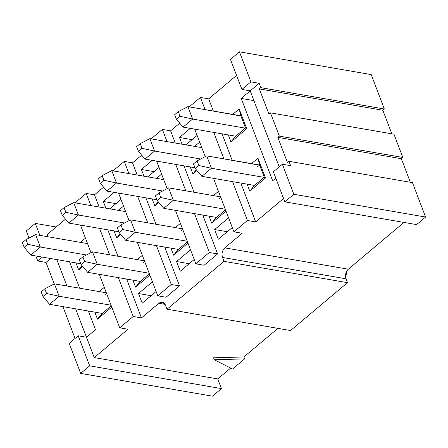 <?xml version="1.0" encoding="UTF-8"?>
<svg xmlns="http://www.w3.org/2000/svg" width="448" height="448" viewBox="0 0 448 448"><rect width="100%" height="100%" fill="white"/><g stroke="black" fill="none" stroke-linecap="round" stroke-linejoin="round"><path stroke-width="0.67" d="M273.37 171.802L284.844 201.841L293.838 194.281L282.363 164.242L273.37 171.802L282.363 164.242L290.629 165.67L282.363 164.242L293.838 194.281L284.844 201.841L273.37 171.802M416.606 224.605L284.844 201.841L416.606 224.605L425.6 217.045L293.838 194.281L425.6 217.045L412.462 182.644L288.966 161.308L290.629 165.67L288.966 161.308L412.462 182.644L425.6 217.045L416.606 224.605M287.465 162.568L288.966 161.308L287.465 162.568L277.844 137.374L401.341 158.71L410.346 182.28L401.341 158.71L402.842 157.45L401.341 158.71L277.844 137.374L287.465 162.568M393.96 134.193L402.842 157.45L393.96 134.193L270.463 112.857L393.96 134.193M403.973 222.421L348.303 269.203L403.973 222.421M347.217 270.374L345.604 277.172M346.024 278.796L347.502 282.671L290.545 330.54L167.048 309.204L224.006 261.335L222.527 257.46C221.446 253.708 222.202 250.51 224.806 247.867L348.303 269.203L224.806 247.867L242.189 233.257L224.806 247.867C222.174 250.499 221.418 253.697 222.527 257.46L224.006 261.335L167.048 309.204L165.57 305.329L167.048 309.204L290.545 330.54L347.502 282.671L224.006 261.335L347.502 282.671L346.024 278.796L222.527 257.46L346.024 278.796C344.915 275.033 345.677 271.835 348.303 269.203M277.911 328.356L243.88 356.95L244.625 358.893L232.574 369.018L244.625 358.893L243.88 356.95L277.911 328.356M230.675 368.054L217.745 378.918L221.446 388.606L212.453 396.166L221.446 388.606L217.745 378.918L230.675 368.054M371.202 74.598L384.339 108.998L382.844 110.258L391.843 133.829L382.844 110.258L384.339 108.998L371.202 74.598L239.439 51.834L230.446 59.394L241.92 89.432L230.446 59.394L239.439 51.834L250.914 81.872L239.439 51.834L371.202 74.598M268.962 114.117L270.463 112.857L279.345 136.114L402.842 157.45L279.345 136.114L277.844 137.374L279.345 136.114L270.463 112.857L268.962 114.117L259.342 88.922L260.842 87.662L259.179 83.3L250.186 90.86L279.216 166.891L250.186 90.86L241.192 98.42L250.186 90.86L241.92 89.432L250.914 81.872L241.92 89.432L250.186 90.86L259.179 83.3L250.914 81.872L259.179 83.3L260.842 87.662L384.339 108.998L260.842 87.662L259.342 88.922L382.844 110.258L259.342 88.922L268.962 114.117M272.642 180.785L275.794 178.142L272.642 180.785L241.192 98.42L272.642 180.785M236.566 75.421L208.684 98.851L213.338 111.037L208.684 98.851L200.418 97.423L205.072 109.609L200.418 97.423L189.19 106.865L200.418 97.423L208.684 98.851L236.566 75.421M222.051 133.846L232.137 160.261L222.051 133.846M240.845 183.07L255.679 221.922L283.562 198.492L255.679 221.922L247.414 220.494L233.923 231.829L242.189 233.257L233.923 231.829L247.414 220.494L255.679 221.922L240.845 183.07M265.518 177.94L249.782 191.167L247.1 184.15L249.782 191.167L254.537 185.332L249.782 191.167L265.518 177.94L257.97 158.172L265.518 177.94L264.281 177.145L265.518 177.94M259.694 165.127L257.97 158.172L251.502 163.61L257.97 158.172L259.694 165.127L264.281 177.145M240.895 115.903L239.17 108.948L232.702 114.38L239.17 108.948L246.719 128.716L230.983 141.943L228.301 134.926L230.983 141.943L235.743 136.102L230.983 141.943L246.719 128.716L239.17 108.948L240.895 115.903L245.482 127.915L246.719 128.716L245.482 127.915M253.91 100.615L241.192 98.42L253.91 100.615M213.786 132.418L223.871 158.833L213.786 132.418M232.579 181.642L247.414 220.494L232.579 181.642M194.706 129.119L205.218 156.643L194.706 129.119M213.506 178.349L233.923 231.829L213.506 178.349M103.589 187.169L94.466 194.835L99.12 207.021L94.466 194.835L103.589 187.169M107.828 229.83L117.919 256.245L107.828 229.83M126.627 279.054L141.462 317.906L158.85 303.29C161.711 301.342 163.951 302.019 165.57 305.329L162.68 302.322L158.85 303.29L141.462 317.906L126.627 279.054M179.738 123.178L170.615 130.844L175.269 143.03L170.615 130.844L179.738 123.178M183.977 165.838L194.062 192.259L183.977 165.838M202.776 215.068L217.61 253.915L204.12 265.25L217.61 253.915L202.776 215.068M141.663 155.176L132.541 162.842L137.194 175.022L132.541 162.842L141.663 155.176M145.902 197.837L155.994 224.252L145.902 197.837M164.702 247.061L179.536 285.908L166.046 297.248L179.536 285.908L171.27 284.48L157.78 295.82L166.046 297.248L157.78 295.82L171.27 284.48L156.436 245.633L171.27 284.48L179.536 285.908L164.702 247.061M194.202 259.504L180.264 271.219L176.562 261.531L190.501 249.81L176.562 261.531L189.196 263.71L176.562 261.531L180.264 271.219L194.202 259.504M105.902 208.191L103.337 201.466L114.178 192.354L103.337 201.466L105.902 208.191M120.977 199.438L109.766 208.858L120.977 199.438M138.488 293.524L152.432 281.809L138.488 293.524L142.19 303.212L138.488 293.524L151.122 295.708L138.488 293.524M156.128 291.497L142.19 303.212L156.128 291.497M159.051 167.446L147.84 176.865L159.051 167.446M143.976 176.198L141.406 169.467L152.247 160.356L141.406 169.467L143.976 176.198M232.277 227.511L218.333 239.226L214.637 229.533L228.575 217.818L214.637 229.533L227.27 231.717L214.637 229.533L218.333 239.226L232.277 227.511M197.12 135.447L185.914 144.872L197.12 135.447M182.05 144.2L179.48 137.474L190.322 128.363L179.48 137.474L182.05 144.2M118.485 210.364L123.53 206.125L118.485 210.364M120.809 234.528L116.76 237.927L114.083 230.91L116.76 237.927L120.159 233.761L116.76 237.927L120.809 234.528M149.878 275.122L135.559 287.151L132.882 280.134L135.559 287.151L140.319 281.316L135.559 287.151L149.878 275.122M137.284 259.594L142.33 255.354L137.284 259.594M187.947 243.124L173.634 255.158L170.957 248.142L173.634 255.158L178.394 249.323L173.634 255.158L187.947 243.124M175.358 227.595L180.398 223.356L175.358 227.595M156.559 178.371L161.605 174.132L156.559 178.371M158.878 202.53L154.834 205.929L152.158 198.912L154.834 205.929L158.234 201.762L154.834 205.929L158.878 202.53M194.628 146.378L199.674 142.134L194.628 146.378M196.952 170.537L192.909 173.936L190.232 166.919L192.909 173.936L196.308 169.77L192.909 173.936L196.952 170.537M226.022 211.131L211.708 223.16L209.026 216.149L211.708 223.16L216.468 217.325L211.708 223.16L226.022 211.131M213.427 195.602L218.473 191.363L213.427 195.602M147.728 222.824L137.637 196.409L147.728 222.824M128.929 173.594L124.275 161.414L113.042 170.85L124.275 161.414L132.541 162.842L124.275 161.414L128.929 173.594M118.558 193.11L129.069 220.634L118.558 193.11M137.357 242.34L157.78 295.82L137.357 242.34M47.253 234.517L65.514 219.167L47.253 234.517L48.115 236.779L47.253 234.517M74.967 202.849L86.201 193.407L94.466 194.835L86.201 193.407L90.854 205.593L86.201 193.407L74.967 202.849M151.116 138.858L162.35 129.416L170.615 130.844L162.35 129.416L167.003 141.602L162.35 129.416L151.116 138.858M175.711 164.41L185.797 190.831L175.711 164.41M194.51 213.64L209.345 252.487L217.61 253.915L209.345 252.487L195.854 263.822L204.12 265.25L195.854 263.822L209.345 252.487L194.51 213.64M156.632 161.118L167.143 188.642L156.632 161.118M175.431 210.342L195.854 263.822L175.431 210.342M133.196 316.478L141.462 317.906L133.196 316.478L118.362 277.626L133.196 316.478L119.706 327.813L133.196 316.478M99.562 228.402L109.654 254.817L99.562 228.402M80.489 225.103L90.994 252.627L80.489 225.103M99.282 274.333L119.706 327.813L127.971 329.241L94.248 357.582L217.745 378.918L94.248 357.582L86.475 337.232L78.21 335.804L89.678 365.842L221.446 388.606L89.678 365.842L78.21 335.804L86.475 337.232L94.248 357.582L127.971 329.241L119.706 327.813L99.282 274.333M165.11 304.377L158.85 303.29L165.11 304.377M213.545 357.818L243.88 356.95L213.545 357.818L214.29 359.755L244.625 358.893L214.29 359.755L232.574 369.018L214.29 359.755L213.545 357.818M69.546 261.789L79.632 288.204L69.546 261.789M88.34 311.013L95.469 329.678L86.475 337.232L95.469 329.678L88.34 311.013M111.804 307.115L97.485 319.144L94.808 312.133L97.485 319.144L102.245 313.309L97.485 319.144L111.804 307.115M99.21 291.586L104.255 287.347L99.21 291.586M80.41 242.362L85.456 238.123L80.41 242.362M82.734 266.521L78.691 269.92L76.009 262.903L78.691 269.92L82.085 265.754L78.691 269.92L82.734 266.521M56.823 259.588L66.914 286.009L56.823 259.588M75.622 308.818L86.475 337.232L75.622 308.818M50.663 258.524L46.026 262.422L54.242 283.937L46.026 262.422L37.761 260.994L35.84 255.965L37.761 260.994L46.026 262.422L50.663 258.524M62.905 306.622L75.062 338.453L62.905 306.622M69.216 343.364L78.21 335.804L69.216 343.364L80.685 373.402L89.678 365.842L80.685 373.402L212.453 396.166L80.685 373.402L69.216 343.364M29.002 238.056L26.292 230.955L35.286 223.395L56.185 227.007L35.286 223.395L39.85 235.351L35.286 223.395L26.292 230.955L29.002 238.056M42.398 257.096L37.761 260.994L42.398 257.096M106.635 293.58L105.325 294.678L106.635 293.58M115.97 203.65L103.337 201.466L115.97 203.65M154.039 171.651L141.406 169.467L154.039 171.651M192.114 139.658L179.48 137.474L192.114 139.658M144.704 261.582L143.399 262.679L144.704 261.582M182.778 229.589L181.474 230.686L182.778 229.589M220.853 197.596L219.548 198.694L220.853 197.596M259.655 164.982L257.622 166.695L259.655 164.982M111.3 305.794L102.234 313.415L111.3 305.794M149.374 273.801L140.308 281.417L149.374 273.801M187.443 241.808L178.377 249.424L187.443 241.808M225.518 209.81L216.451 217.431L225.518 209.81M264.208 177.206L254.526 185.433L264.118 177.374L211.445 168.274L264.118 177.374M259.381 164.97L206.707 155.87L259.616 165.189M240.582 115.741L187.914 106.641L240.822 115.965M245.409 127.982L235.726 136.209L183.053 127.109L235.726 136.209L245.319 128.145L192.646 119.045L245.319 128.145M206.707 155.87L211.445 168.274L201.852 176.333L254.526 185.433L201.852 176.333L211.445 168.274L206.707 155.87L197.086 160.866L198.862 165.519L211.445 168.274L198.862 165.519L195.266 168.538L201.852 176.333L195.266 168.538L193.491 163.89L197.086 160.866L206.707 155.87M264.314 177.285L259.678 165.138M187.914 106.641L192.646 119.045L183.053 127.109L176.467 119.314L174.692 114.66L178.293 111.636L187.914 106.641L178.293 111.636L180.068 116.29L192.646 119.045L187.914 106.641M245.515 128.061L240.878 115.914M180.068 116.29L176.467 119.314L183.053 127.109L192.646 119.045L180.068 116.29L178.293 111.636L174.692 114.66L176.467 119.314L180.068 116.29M118.815 231.728L68.835 223.093L118.815 231.728M73.69 202.625L125.619 211.596L73.69 202.625L78.428 215.029L124.527 222.992L78.428 215.029L68.835 223.093L62.25 215.298L60.474 210.644L64.07 207.62L73.69 202.625L64.07 207.62L65.845 212.274L78.428 215.029L73.69 202.625M144.418 260.826L92.49 251.854L97.227 264.258L149.156 273.23L97.227 264.258L87.634 272.322L140.308 281.417L87.634 272.322L97.227 264.258L92.49 251.854L144.418 260.826M182.493 228.833L130.564 219.862L135.302 232.266L187.225 241.237L135.302 232.266L125.709 240.324L178.377 249.424L125.709 240.324L135.302 232.266L130.564 219.862L182.493 228.833M156.89 199.73L106.91 191.1L156.89 199.73M111.765 170.632L163.694 179.603L111.765 170.632L116.502 183.036L162.596 190.999L116.502 183.036L106.91 191.1L100.324 183.305L98.549 178.651L102.144 175.627L111.765 170.632L102.144 175.627L103.919 180.281L116.502 183.036L111.765 170.632M194.958 167.737L144.984 159.102L194.958 167.737M149.839 138.639L201.762 147.61L149.839 138.639L154.577 151.043L200.67 159.006L154.577 151.043L144.984 159.102L138.398 151.306L136.618 146.658L140.218 143.634L149.839 138.639L140.218 143.634L141.994 148.282L154.577 151.043L149.839 138.639M220.562 196.834L168.638 187.863L173.37 200.267L225.299 209.238L173.37 200.267L163.778 208.331L216.451 217.431L163.778 208.331L173.37 200.267L168.638 187.863L220.562 196.834M106.344 292.818L54.415 283.847L59.153 296.251L111.082 305.222L59.153 296.251L49.56 304.315L102.234 313.415L49.56 304.315L59.153 296.251L54.415 283.847L106.344 292.818M80.741 263.721L30.761 255.086L80.741 263.721M35.616 234.623L87.545 243.594L35.616 234.623L40.354 247.027L86.453 254.99L40.354 247.027L30.761 255.086L24.175 247.29L22.4 242.642L25.995 239.618L35.616 234.623L25.995 239.618L27.776 244.266L40.354 247.027L35.616 234.623M193.491 163.89L195.266 168.538L198.862 165.519L197.086 160.866L193.491 163.89M65.845 212.274L62.25 215.298L68.835 223.093L78.428 215.029L65.845 212.274L64.07 207.62L60.474 210.644L62.25 215.298L65.845 212.274M92.49 251.854L82.869 256.85L84.644 261.503L97.227 264.258L84.644 261.503L81.049 264.522L87.634 272.322L81.049 264.522L79.274 259.874L82.869 256.85L92.49 251.854M130.564 219.862L120.943 224.857L122.718 229.505L135.302 232.266L122.718 229.505L119.123 232.529L125.709 240.324L119.123 232.529L117.342 227.881L120.943 224.857L130.564 219.862M103.919 180.281L100.324 183.305L106.91 191.1L116.502 183.036L103.919 180.281L102.144 175.627L98.549 178.651L100.324 183.305L103.919 180.281M141.994 148.282L138.398 151.306L144.984 159.102L154.577 151.043L141.994 148.282L140.218 143.634L136.618 146.658L138.398 151.306L141.994 148.282M168.638 187.863L159.018 192.858L160.793 197.512L173.37 200.267L160.793 197.512L157.192 200.536L163.778 208.331L157.192 200.536L155.417 195.882L159.018 192.858L168.638 187.863M54.415 283.847L44.794 288.842L46.57 293.496L59.153 296.251L46.57 293.496L42.974 296.52L49.56 304.315L42.974 296.52L41.199 291.866L44.794 288.842L54.415 283.847M27.776 244.266L24.175 247.29L30.761 255.086L40.354 247.027L27.776 244.266L25.995 239.618L22.4 242.642L24.175 247.29L27.776 244.266M79.274 259.874L81.049 264.522L84.644 261.503L82.869 256.85L79.274 259.874M117.342 227.881L119.123 232.529L122.718 229.505L120.943 224.857L117.342 227.881M155.417 195.882L157.192 200.536L160.793 197.512L159.018 192.858L155.417 195.882M41.199 291.866L42.974 296.52L46.57 293.496L44.794 288.842L41.199 291.866"/></g></svg>

